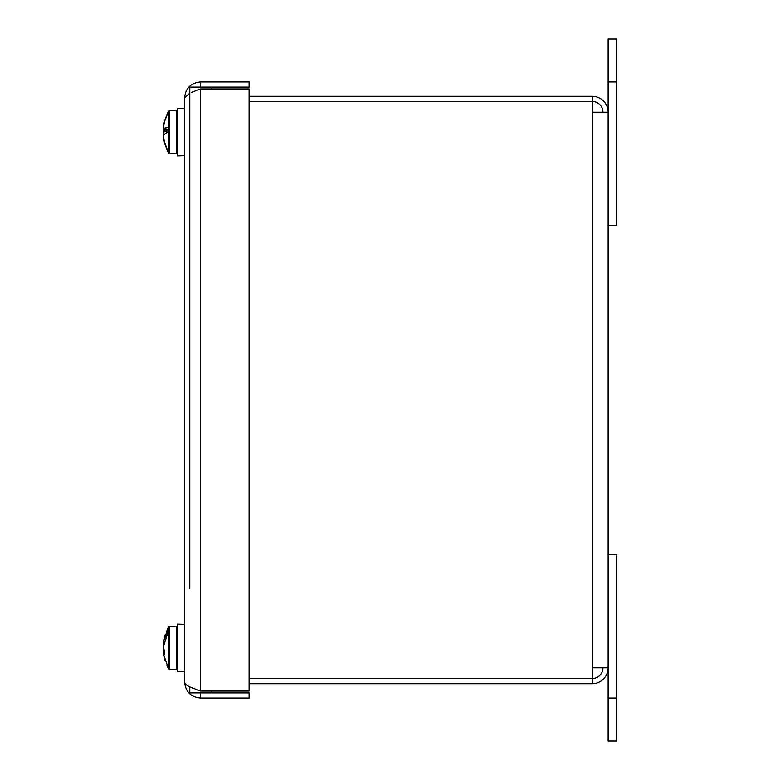 <?xml version="1.0" encoding="UTF-8"?>
<svg xmlns="http://www.w3.org/2000/svg" width="780" height="780" viewBox="0 0 780 780"><rect width="100%" height="100%" fill="white"/><g stroke="black" fill="none" stroke-linecap="round" stroke-linejoin="round"><path stroke-width="1.17" d="M189.784 93.181L184.626 97.88L184.626 682.12C184.762 683.904 186.956 685.688 191.217 687.482L200.528 691.031L200.528 88.969L191.217 92.518M184.626 97.88C185.562 88.228 190.866 82.924 200.528 81.978L200.528 87.136L249.103 87.136L249.103 81.978L200.528 81.978M200.528 698.022L249.103 698.022L249.103 692.864L200.528 692.864L200.528 698.022C190.876 697.086 185.572 691.782 184.626 682.12M200.528 88.969L249.103 88.969L249.103 691.031L200.528 691.031M163.439 643.1L163.712 644.095M163.585 644.992L163.439 643.422M163.439 652.655L163.4 651.505M163.585 650.764L163.439 652.333M164.346 130.357L163.449 134.901M164.346 122.002L163.966 123.766M163.663 132.122L163.449 129.344M168.568 111.413L168.568 153.026L163.966 140.478M163.4 130.016L163.888 129.909M163.439 131.596L163.927 131.625M184.626 671.414L177.47 671.658L177.47 624.097L184.626 624.341M177.47 668.226L176.319 669.367L176.319 626.389L169.562 626.389L168.568 626.974L168.568 666.998M168.87 630.337L168.87 628.475M168.568 630.688L163.4 646.688L164.375 651.125L164.375 654.44L163.439 651.865L163.673 654.625L168.431 668.548M163.742 643.919L163.673 641.131L168.568 628.758M163.742 651.836L163.439 647.341M163.439 651.865L164.346 651.778M184.626 155.659L177.47 155.903L177.47 108.342L184.626 108.586M164.375 121.914L163.4 128.339L168.568 127.306M166.949 132.122L163.4 129.226L163.439 127.803M168.568 131.245L163.4 135.018L164.375 142.331L163.41 135.905M164.375 141.814L164.375 142.331M163.4 128.339L168.87 129.685M168.87 127.345L168.87 130.026M168.87 130.786L163.4 129.226M602.969 667.787A10.744 10.744 0 0 1 592.225 678.532L592.225 683.69A15.902 15.902 0 0 0 608.127 667.787L592.225 667.787L592.225 678.454L249.103 678.454M249.103 101.546L592.225 101.546L592.225 112.213L608.127 112.213A15.902 15.902 0 0 0 592.225 96.311L249.103 96.311M608.127 554.755L608.127 741L616.6 741L616.6 554.755L608.127 554.755L608.127 225.245L616.6 225.245L616.6 39L608.127 39L608.127 225.245M249.103 101.468L592.225 101.468A10.744 10.744 0 0 1 602.969 112.213M249.103 678.532L592.225 678.532M592.225 101.468L592.225 96.311M249.103 683.69L592.225 683.69M189.784 588.568L189.784 87.136L200.528 87.136M211.331 88.969L211.331 87.136M200.528 692.864L189.784 692.864L189.784 686.819M211.331 692.864L211.331 691.031M169.562 626.389L169.562 669.367L168.568 668.782M177.47 111.774L176.319 110.633L176.319 153.611L169.562 153.611L168.568 153.026M176.319 110.633L169.562 110.633L169.562 153.611M592.225 112.213L592.225 667.787M616.6 698.022L608.127 698.022M608.127 81.978L616.6 81.978M163.673 641.131L168.314 627.422M168.031 627.958L166.959 630.172M165.165 634.832L164.726 636.304M168.031 667.797L166.959 665.584M165.165 660.923L164.736 659.48M168.392 111.54L167.193 113.899M166.881 114.592L164.444 121.621M168.285 152.509L167.193 150.345M167.095 150.121L164.444 142.623M176.319 626.389L177.47 627.529M176.319 669.367L169.562 669.367M169.562 110.633L168.568 111.218L164.356 121.982M176.319 153.611L177.47 152.47"/></g></svg>
